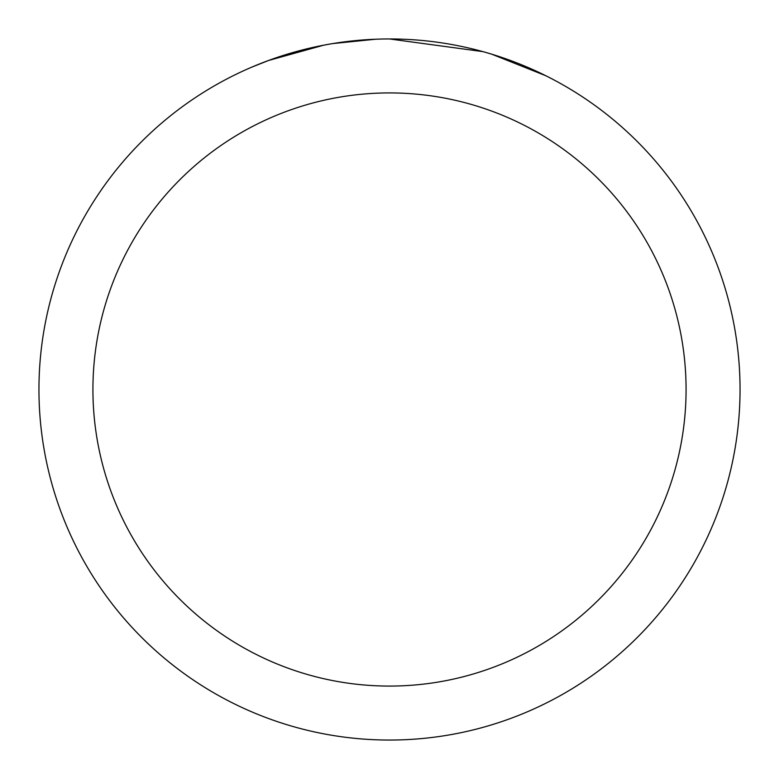 <?xml version="1.0" encoding="UTF-8"?>
<svg xmlns="http://www.w3.org/2000/svg" width="779" height="779" viewBox="0 0 779 779"><rect width="100%" height="100%" fill="white"/><g stroke="black" fill="none" stroke-linecap="round" stroke-linejoin="round"><path stroke-width="1.17" d="M399.744 39.106L407.3 39.398M454.206 44.978L456.465 45.406M389.5 38.95A350.55 350.55 0 0 1 740.05 389.5A350.55 350.55 0 0 1 389.5 740.05A350.55 350.55 0 0 1 38.95 389.5A350.55 350.55 0 0 1 389.5 38.95L482.912 51.628M485.385 52.32L491.792 54.209L545.719 75.699M389.5 92.925A296.575 296.575 0 0 1 686.075 389.5A296.575 296.575 0 0 1 389.5 686.075A296.575 296.575 0 0 1 92.925 389.5A296.575 296.575 0 0 1 389.5 92.925M330.208 44.004L323.791 45.163L268.551 60.48L251.539 67.237M350.91 41.083L353.724 40.781M279.379 56.692L306.196 48.989M310.13 48.055L323.791 45.163M337.112 42.894L347.298 41.501M348.904 41.306L351.826 40.985M356.909 40.469L366.266 39.719M375.663 39.223L332.672 43.585"/></g></svg>
